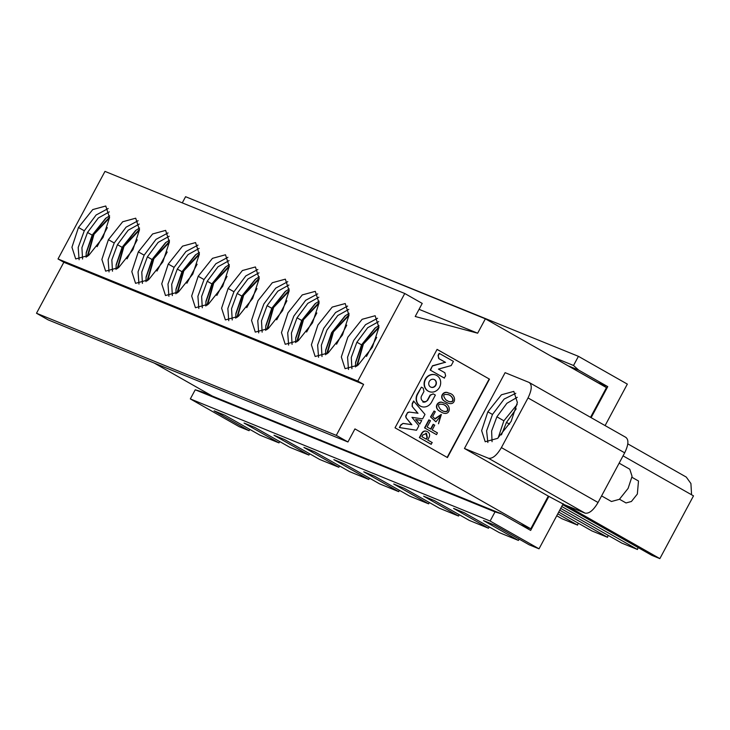 <?xml version="1.0" encoding="UTF-8"?>
<svg xmlns="http://www.w3.org/2000/svg" width="730" height="730" viewBox="0 0 730 730"><rect width="100%" height="100%" fill="white"/><g stroke="black" fill="none" stroke-linecap="round" stroke-linejoin="round"><path stroke-width="1.09" d="M278.468 234.54L578.425 356.331L627.335 384.108L605.097 425.59M459.279 514.714L458.568 516.046L439.414 508.235L404.484 488.397L393.707 484.008L428.638 503.846L409.484 496.044L374.554 476.206L363.777 471.817L398.708 491.655L379.554 483.853L344.615 464.015L333.847 459.626L368.778 479.464L349.624 471.662L314.685 451.824L303.917 447.435L338.848 467.273L319.694 459.471L284.755 439.633L273.978 435.244L308.918 455.082L289.764 447.28L254.825 427.433L244.048 423.053L278.988 442.891L259.834 435.089L224.895 415.242L214.118 410.853L249.058 430.7L239.239 426.703L190.329 398.918L195.239 389.774L201.763 391.773L501.546 513.883L530.655 530.418L548.923 496.354M278.988 442.891L279.7 441.568M249.058 430.7L249.77 429.377M578.169 523.118L577.603 525.116L562.045 518.774L556.744 515.763M428.638 503.846L429.349 502.523M398.708 491.655L399.42 490.332M368.778 479.464L369.49 478.141M338.848 467.273L339.56 465.95M308.918 455.082L309.63 453.759M627.791 443.858L686.264 477.073L690.918 483.534L691.575 494.776M623.055 455.858L693.5 495.871L659.856 558.614L651.835 555.347L562.675 504.704M638.029 547.509L637.472 549.498L621.905 543.157L560.704 508.39M608.099 535.309L607.542 537.307L591.975 530.966L558.724 512.077M563.204 503.718L539.023 548.814L529.204 544.817L494.274 524.97L483.497 520.581L518.437 540.428L499.274 532.626L464.344 512.779L453.567 508.39L488.498 528.237L469.344 520.435L434.414 500.588L423.637 496.199L458.568 516.046M519.139 539.096L518.437 540.428M489.209 526.905L488.498 528.237M552.3 356.833L573.524 365.484L578.425 356.331M539.023 548.814L490.113 521.038L190.329 398.918M490.113 521.038L495.022 511.885L195.239 389.774M495.022 511.885L501.546 513.883M591.127 417.651L607.752 386.635L597.14 382.31M576.18 370.402L597.943 382.63M607.752 386.635L578.644 370.101L568.031 365.776M578.644 370.101L573.524 365.484M559.755 510.161L607.542 537.307M557.775 513.847L577.603 525.116M566.416 505.543L659.856 558.614M561.726 506.474L637.472 549.498M107.319 227.623L97.099 246.676M137.249 239.814L127.029 258.867M167.179 252.005L156.968 271.058M197.109 264.205L186.898 283.249M227.039 276.396L216.828 295.44M256.969 288.587L246.758 307.64M376.698 337.351L366.478 356.404M316.829 312.969L306.618 332.022M286.899 300.778L276.688 319.831M346.768 325.16L336.548 344.213M590.543 417.314L606.475 387.612L485.368 318.818L477.657 333.199L415.215 316.491L422.223 303.415L404.758 293.496L357.8 381.078L363.622 384.382L336.284 435.363L347.936 441.978L354.944 428.902L530.774 528.785L548.303 496.099L464.453 448.485L505.105 372.665L529.049 382.42C532.27 384.673 531.933 389.847 528.027 397.932L624.679 452.828C628.585 444.743 628.922 439.57 625.701 437.316M437.087 349.378L489.483 379.135L447.435 457.564L395.03 427.807L437.087 349.378M624.679 452.828L598.053 502.495C593.435 510.297 589.101 513.838 585.049 513.135L564.701 504.841L548.303 496.099M585.049 513.135L488.397 458.23L464.453 448.485M488.397 458.23C492.449 458.942 496.783 455.392 501.401 447.599L528.027 397.932M626.03 437.471L529.049 382.42M487.832 411.82L501.419 394.784L513.811 391.389L517.378 402.513L511.183 421.329L497.595 438.365L485.204 441.75L481.636 430.627L487.832 411.82L492.495 414.457L504.147 399.064L515.809 393.297M437.06 349.415L489.483 379.135M489.182 379.016L447.152 457.409M461.57 497.605L469.956 501.017M471.215 501.528L470.038 500.862M491.5 509.795L499.886 513.208M501.145 513.719L499.968 513.053M348.484 369.462L347.562 357.226L353.667 340.518L365.529 324.686L377.574 318.262M372.391 347.206L378.906 327.432L375.156 315.734L362.126 319.302L347.845 337.205L341.33 356.979L345.08 368.677L358.101 365.109L372.391 347.206M318.554 357.271L317.632 345.034L323.737 328.317L335.599 312.495L347.635 306.062M342.461 335.015L348.976 315.241L345.226 303.543L332.196 307.102L317.915 325.014L311.4 344.788L315.15 356.486L328.171 352.918L342.461 335.015M487.868 442.49L486.609 430.846L492.495 414.457M429.03 391.526A8.915 8.021 -67.8 0 1 428.884 391.462A8.915 8.021 -67.8 0 1 424.814 380.184A8.915 8.021 -67.8 0 1 435.609 374.964A8.915 8.021 -67.8 0 1 435.755 375.019M444.159 377.994L430.189 370.055L432.488 365.766L445.245 362.272L438.73 358.576L438.064 355.364L439.159 353.329L453.43 361.387L451.186 365.575L438.438 369.088L444.88 372.747L445.638 375.913L444.159 377.994M442.526 412.76L439.998 411.437C432.562 407.532 438.401 399.702 443.128 402.805L443.274 402.869M447.773 402.978L445.245 401.655C437.808 397.75 443.648 389.92 448.375 393.023L448.521 393.087M431.293 444.333L419.65 437.726L421.785 433.748C423.263 431.184 425.17 430.499 427.497 431.704C429.724 433.091 430.18 435.107 428.866 437.772L427.68 439.989L432.233 442.581L430.992 444.214L419.349 437.599L421.484 433.629C422.962 431.056 424.869 430.381 427.196 431.585M427.497 431.704L426.74 431.357M422.807 401.974A4.197 3.787 112.2 0 0 427.534 399.894L430.107 395.094L433.228 393.917M433.529 394.036L435.363 395.085L431.576 402.148A8.979 8.085 -67.8 0 1 421.146 406.464A8.979 8.085 -67.8 0 1 420.352 406.081A8.979 8.085 -67.8 0 1 417.596 394.209L421.392 387.146L423.227 388.187L423.929 391.535L421.347 396.335A4.197 3.787 112.2 0 0 427.835 400.022L430.408 395.213L433.145 393.871M421 406.4A8.979 8.085 -67.8 0 1 420.845 406.345A8.979 8.085 -67.8 0 1 420.051 405.962A8.979 8.085 -67.8 0 1 417.304 394.081L421.392 387.146M434.907 418.719L441.194 414.476M438.493 423.792L440.546 416.164L435.901 421.821L430.828 417.049L434.067 411.008L435.29 411.702L432.662 416.593L435.18 419.02L441.349 414.53L438.493 423.792L440.4 416.109M435.901 421.821L430.527 416.921L434.067 411.008M430.627 429.003L433.145 424.294L434.742 425.152L432.196 429.888L437.443 432.872L436.503 434.633L424.559 427.889L428.857 419.869L430.454 420.726L427.096 426.995L430.91 429.158L433.447 424.422M409.092 412.048L417.706 413.198L412.14 406.437L412.231 403.544L413.591 401.007L424.997 414.421L422.606 418.865L411.966 417.35L418.892 425.8L416.501 430.253L399.365 427.543L400.724 425.006L403.051 423.382L411.583 424.623L406.035 417.733L405.67 416.127L407.568 412.587L409.092 412.048L417.706 413.198M415.68 419.504L421.73 420.507L419.768 424.166L415.68 419.504L421.73 420.507M351.933 368.732L351.285 357.417L356.897 342.206L367.674 327.733L378.715 321.592M322.003 356.541L321.355 345.226L326.967 330.015L337.744 315.543L348.785 309.401M492.056 441.677L491.618 430.983L496.884 416.812L506.912 403.279L517.26 397.312M419.768 424.166L415.972 419.622M417.998 413.326L412.14 406.437M412.432 406.564L412.231 403.544M412.532 403.663L413.892 401.126M399.666 427.661L400.724 425.006M401.016 425.134L403.051 423.382M403.352 423.5L411.583 424.623M411.875 424.741L406.035 417.733M406.336 417.861L405.67 416.127M405.971 416.246L407.568 412.587M407.869 412.705L409.384 412.167M436.503 434.633L424.559 427.889M424.86 428.017L429.158 419.987M445.546 401.774C438.109 397.868 443.95 390.048 448.676 393.141C456.825 394.127 456.341 406.446 447.919 403.042L445.245 401.655M440.299 411.556C432.863 407.659 438.703 399.83 443.429 402.923C451.578 403.909 451.103 416.228 442.672 412.824L439.998 411.437M444.46 378.113L430.189 370.055M430.481 370.183L432.488 365.766M432.79 365.885L445.245 362.272M445.546 362.39L438.73 358.576M439.031 358.695L438.064 355.364M438.365 355.492L439.451 353.448M436.75 375.494A8.915 8.021 -67.8 0 1 439.761 386.836A8.915 8.021 -67.8 0 1 429.185 391.59A8.915 8.021 -67.8 0 1 425.115 380.312A8.915 8.021 -67.8 0 1 435.901 375.083A8.915 8.021 -67.8 0 1 436.75 375.494M355.474 366.971L355.62 362.199L361.551 344.852L374.983 328.099L379.007 325.534M325.543 354.771L325.68 350.008L331.621 332.652L345.053 315.907L349.077 313.343M498.17 437.9L503.873 420.781L517.141 404.502M426.548 433.465L427.324 437.498L426.384 439.25L421.885 436.695L422.834 434.943L426.548 433.465M445.993 399.94C442.572 395.587 443.137 393.808 447.691 394.592C452.828 394.966 456.296 403.945 448.457 401.354L445.993 399.94M440.747 409.722C437.325 405.369 437.89 403.59 442.444 404.374C447.581 404.748 451.049 413.727 443.21 411.136L440.747 409.722M434.514 379.664A4.17 3.75 -67.8 0 1 430.974 387.201A4.17 3.75 -67.8 0 1 434.113 379.472A4.17 3.75 -67.8 0 1 434.514 379.664M516.22 408.837L506.465 422.396L501.428 434.888M345.701 315.415L331.885 332.953L325.598 350.82M355.528 363.011L361.815 345.144L375.64 327.606M425.873 433.145L427.023 437.37L426.101 439.095M447.545 394.538C452.582 394.966 455.903 403.69 448.311 401.29M442.298 404.32C447.335 404.748 450.656 413.472 443.064 411.072M433.967 379.418A4.17 3.75 -67.8 0 1 430.819 387.137M311.92 436.64L320.297 440.053M321.556 440.573L320.379 439.898M341.85 448.831L350.227 452.244M351.495 452.764L350.309 452.089M371.78 461.022L380.157 464.435M381.425 464.955L380.239 464.28M401.71 473.213L410.087 476.635M411.355 477.146L410.178 476.471M431.64 485.404L440.026 488.826M441.285 489.337L440.108 488.671M168.904 296.307L167.982 284.079L174.087 267.363L185.94 251.54L197.985 245.107M192.802 274.051L199.317 254.277L195.567 242.579L182.546 246.147L168.256 264.059L161.741 283.833L165.5 295.531L178.521 291.963L192.802 274.051M198.834 308.498L197.912 296.271L204.017 279.553L215.87 263.731L227.915 257.298M222.732 286.242L229.247 266.468L225.497 254.77L212.476 258.338L198.195 276.25L191.671 296.024L195.43 307.722L208.451 304.154L222.732 286.242M228.764 320.689L227.842 308.462L233.947 291.745L245.8 275.922L257.845 269.489M252.662 298.433L259.177 278.668L255.427 266.961L242.406 270.529L228.125 288.441L221.61 308.215L225.36 319.913L238.381 316.346L252.662 298.433M258.694 332.889L257.772 320.652L263.877 303.935L275.73 288.113L287.775 281.68M282.592 310.624L289.116 290.859L285.357 279.161L272.336 282.72L258.055 300.632L251.54 320.406L255.29 332.104L268.312 328.536L282.592 310.624M288.624 345.08L287.702 332.844L293.807 316.126L305.66 300.304L317.705 293.871M312.531 322.824L319.046 303.05L315.296 291.352L302.266 294.911L287.985 312.823L281.47 332.597L285.22 344.295L298.241 340.727L312.531 322.824M172.353 295.586L171.705 284.271L177.308 269.051L188.094 254.578L199.126 248.437M202.283 307.777L201.635 296.462L207.238 281.242L218.024 266.769L229.056 260.628M232.213 319.968L231.565 308.653L237.168 293.433L247.954 278.96L258.995 272.828M262.143 332.159L261.495 320.844L267.098 305.624L277.884 291.16L288.925 285.019M292.073 344.35L291.425 333.035L297.037 317.815L307.814 303.351L318.855 297.21M175.893 293.816L176.03 289.053L181.971 271.697L195.403 254.943L199.427 252.388M205.823 306.007L205.96 301.244L211.901 283.888L225.333 267.134L229.357 264.579M235.754 318.198L235.89 313.435L241.831 296.079L255.263 279.334L259.287 276.77M265.684 330.389L265.82 325.626L271.761 308.27L285.193 291.526L289.217 288.961M295.613 342.58L295.75 337.817L301.691 320.461L315.123 303.716L319.147 301.152M175.939 289.856L182.235 271.989L196.051 254.46M205.878 302.047L212.165 284.189L225.981 266.651M235.808 314.238L242.095 296.38L255.911 278.842M265.738 326.438L272.025 308.571L285.841 291.033M295.668 338.629L301.955 320.762L315.771 303.224M530.774 528.785L519.76 524.295M182.272 202.876L185.584 196.708L485.368 318.818M154.276 363.102L212.375 396.098M222.121 400.067L231.766 403.991M252.06 412.258L261.696 416.182M281.99 424.449L291.626 428.382M419.056 309.328L477.657 333.199M357.8 381.078L58.017 258.968L104.974 171.386L404.758 293.496M78.466 227.477L92.756 209.574L105.777 206.006L109.527 217.704L103.012 237.478L88.731 255.391L75.701 258.949L71.951 247.251L78.466 227.477L84.288 230.789L96.15 214.967L108.195 208.534M108.396 239.668L122.686 221.765L135.707 218.197L139.457 229.895L132.942 249.669L118.661 267.582L105.631 271.14L101.881 259.442L108.396 239.668L114.218 242.98L126.08 227.158L138.125 220.725M138.326 251.868L152.616 233.956L165.637 230.388L169.387 242.086L162.872 261.86L148.591 279.773L135.561 283.331L131.811 271.633L138.326 251.868L144.148 255.171L156.01 239.349L168.055 232.916M58.017 258.968L63.838 262.271L363.622 384.382M63.838 262.271L36.5 313.252L336.284 435.363M36.5 313.252L48.143 319.868L347.936 441.978M138.974 284.116L138.052 271.879L144.148 255.171M109.044 271.925L108.122 259.688L114.218 242.98M79.105 259.734L78.183 247.497L84.288 230.789M142.423 283.395L141.775 272.071L147.378 256.86L158.164 242.387L169.196 236.246M112.493 271.204L111.845 259.88L117.448 244.669L128.225 230.196L139.266 224.055M82.563 259.013L81.915 247.689L87.518 232.478L98.294 218.005L109.336 211.864M145.964 281.625L146.1 276.862L152.041 259.506L165.473 242.752L169.488 240.197M116.033 269.434L116.17 264.671L122.102 247.315L135.543 230.561L139.558 228.006M86.103 257.243L86.24 252.47L92.172 235.124L105.613 218.37L109.628 215.815M146.009 277.665L152.305 259.798L166.121 242.269M116.079 265.474L122.375 247.607L136.191 230.078M86.149 253.283L92.445 235.416L106.261 217.887M619.14 463.167L629.78 469.217L632.07 476.352L628.101 488.406L619.387 499.329L611.448 501.501L601.584 495.898M631.961 477.292L638.495 480.997L637.345 494.046L631.423 501.473L626.021 502.952L619.496 499.238M87.892 256.02L94.006 234.33L109.5 217.978M117.831 268.211L123.936 246.521L139.43 230.169M147.761 280.402L153.866 258.721L169.36 242.36M177.691 292.593L183.796 270.912L199.299 254.56M207.621 304.784L213.726 283.103L229.229 266.751M237.551 316.975L243.656 295.294L259.159 278.942M357.271 365.748L363.385 344.058L378.879 327.706M297.411 341.366L303.516 319.676L319.019 303.324M267.481 329.166L273.586 307.485L289.089 291.133M327.341 353.557L333.446 331.867L348.949 315.515M598.053 502.495L501.401 447.599M356.897 342.206L361.551 344.852M496.884 416.812L503.873 420.781M506.465 422.396L509.567 424.157M168.256 264.059L174.087 267.363M198.195 276.25L204.017 279.553M228.125 288.441L233.947 291.745M177.308 269.051L181.971 271.697M207.238 281.242L211.901 283.888M237.168 293.433L241.831 296.079M267.098 305.624L271.761 308.27M297.037 317.815L301.691 320.461M182.719 272.263L182.235 271.989M212.649 284.463L212.165 284.189M242.579 296.654L242.095 296.38M147.378 256.86L152.041 259.506M117.448 244.669L122.102 247.315M87.518 232.478L92.172 235.124M92.92 235.69L92.445 235.416M152.789 260.072L152.305 259.798M122.859 247.881L122.375 247.607M87.18 256.531L93.723 234.23L109.573 217.102M117.11 268.722L123.662 246.421L139.503 229.293M147.04 280.913L153.592 258.612L169.433 241.484M176.97 293.104L183.522 270.803L199.363 253.675M206.9 305.304L213.452 282.994L229.302 265.866M236.83 317.495L243.382 295.185L259.232 278.057M356.55 366.259L363.102 343.958L378.952 326.83M296.69 341.877L303.242 319.576L319.092 302.439M266.76 329.686L273.312 307.376L289.162 290.248M326.62 354.068L333.172 331.767L349.022 314.639"/></g></svg>
